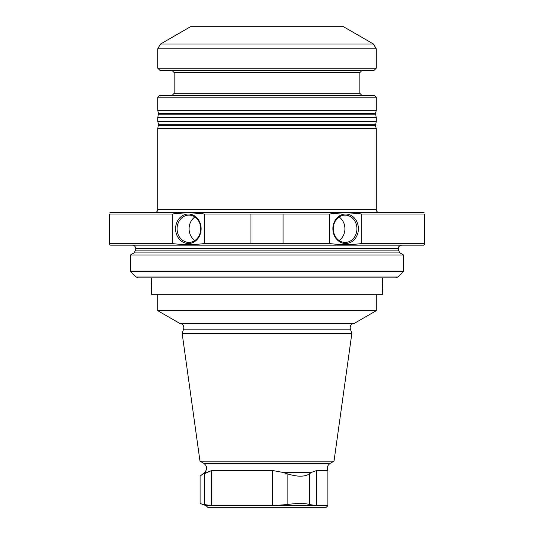 <?xml version="1.0" encoding="UTF-8"?>
<svg xmlns="http://www.w3.org/2000/svg" width="534" height="534" viewBox="0 0 534 534"><rect width="100%" height="100%" fill="white"/><g stroke="black" fill="none" stroke-linecap="round" stroke-linejoin="round"><path stroke-width="0.8" d="M333.276 228.772A13.65 11.821 90 0 0 345.097 242.423A13.65 11.821 90 0 0 356.926 228.772A13.65 11.821 90 0 0 345.097 215.115A13.65 11.821 90 0 0 333.276 228.772M339.09 217.011A13.65 11.821 -90 0 1 344.911 228.772A13.65 11.821 -90 0 1 339.09 240.527M345.645 214.027A14.745 12.769 -90 0 1 356.705 236.141A14.745 12.769 -90 0 1 334.584 236.141A14.745 12.769 -90 0 1 345.645 214.027M177.081 228.772A13.65 11.821 -90 0 0 188.903 242.423A13.65 11.821 -90 0 0 200.731 228.772A13.65 11.821 -90 0 0 188.903 215.115A13.65 11.821 -90 0 0 177.081 228.772M194.91 240.527A13.65 11.821 90 0 1 189.096 228.772A13.65 11.821 90 0 1 194.91 217.011M188.355 214.027A14.745 12.769 90 0 1 199.416 236.141A14.745 12.769 90 0 1 177.295 236.141A14.745 12.769 90 0 1 188.355 214.027M155.04 212.385C156.702 212.225 157.61 211.317 157.77 209.655L376.23 209.655C376.39 211.317 377.298 212.225 378.96 212.385M376.23 209.655L376.23 128.42L157.77 128.42L157.77 209.655M376.23 97.155L157.77 97.155L159.412 95.513L374.588 95.513L376.23 97.155L376.23 110.665L375.502 113.375L376.23 117.5L376.23 121.585L375.502 125.71L376.23 128.42M376.23 121.585L157.77 121.585L158.498 124.295L157.77 128.42M376.23 117.5L157.77 117.5L157.77 121.585M376.23 110.665L157.77 110.665L158.498 113.375L157.77 117.5M362.032 95.513L359.843 93.33L174.157 93.33L171.975 95.513M362.032 70.388L359.843 72.577L359.843 93.33M159.96 70.388L374.047 70.388L376.23 68.205L157.77 68.205L159.96 70.388M160.507 44.042L373.5 44.042L343.462 26.7L190.545 26.7L160.507 44.042L157.77 48.774L157.77 68.205M109.71 212.933L110.258 212.385L423.742 212.385L424.29 212.933M179.531 323.277L354.469 323.277C351.085 323.818 349.717 325.773 350.357 329.138L183.643 329.138C184.283 325.773 182.915 323.818 179.537 323.277L157.77 310.715L376.23 310.715L376.23 294.307M354.469 323.277L376.23 310.715M183.643 329.138L182.134 333.289L351.873 333.289L350.357 329.138M282.373 472.33L311.602 472.33L309.526 473.751C304.847 476.982 297.385 476.982 287.145 473.751L282.373 472.33L272.72 470.527L211.638 470.527L211.638 505.665L327.896 505.665L326.254 507.3L207.746 507.3L206.104 505.665L211.638 505.665L204.328 504.537L204.328 473.751C198.755 476.982 198.755 476.982 204.328 473.751C198.755 476.982 198.755 476.982 204.328 473.751L211.638 470.527L207.032 472.33L204.702 472.33C207.499 469.092 207.239 466.122 203.921 463.419L199.983 461.149L334.017 461.149L351.873 333.289M203.921 463.419L330.079 463.419L334.017 461.149M330.079 463.419C327.502 465.221 326.775 467.59 327.896 470.527L327.896 505.665M311.602 472.33L316.642 470.527L327.896 470.527M316.642 470.527L316.642 505.665L309.526 504.537C304.881 503.121 297.425 503.121 287.145 504.537L272.72 505.665L272.72 470.527M204.328 504.537C198.721 503.121 198.721 503.121 204.328 504.537L204.328 473.751M361.725 214.027L424.29 214.027C424.29 212.572 424.29 212.572 424.29 214.027L424.29 243.517C424.29 244.966 424.29 244.966 424.29 243.517L361.725 243.517L361.725 214.027C351.005 212.572 340.285 212.572 329.565 214.027L204.435 214.027C193.715 212.572 182.995 212.572 172.275 214.027L109.71 214.027C109.71 212.572 109.71 212.572 109.71 214.027L109.71 243.517C109.71 244.959 109.71 244.959 109.71 243.517L172.275 243.517L172.275 214.027M172.275 243.517C182.995 244.966 193.715 244.966 204.435 243.517L250.913 243.517L250.913 214.027M204.435 243.517L204.435 214.027M250.913 243.517L283.087 243.517L283.087 214.027M283.087 243.517L329.565 243.517L329.565 214.027M329.565 243.517C340.285 244.966 351.005 244.966 361.725 243.517M424.29 244.605L423.742 245.153L110.258 245.153L109.71 244.605M132.379 245.153C134.368 245.346 135.462 246.441 135.656 248.43L398.344 248.43C398.878 247.809 397.042 246.875 401.621 245.153M151.222 277.92L151.509 294.307L382.785 294.307L382.491 277.92M130.47 271.372L136.063 276.966L138.373 277.92L395.627 277.92L397.943 276.966L403.537 271.372L403.537 254.985L130.47 254.985L130.47 271.372L403.537 271.372M135.656 248.43L135.656 250.099L134.014 252.936L130.47 254.985M375.502 125.71L158.498 125.71M375.502 124.295L158.498 124.295M375.502 114.79L158.498 114.79M375.502 113.375L158.498 113.375M174.157 93.33L174.157 72.577L359.843 72.577M157.77 48.774L376.23 48.774L376.23 68.205M287.145 473.751L287.145 504.537M309.526 473.751L309.526 504.537M136.063 276.966L397.943 276.966M134.014 252.936L399.986 252.936L403.537 254.985M135.656 250.099L398.344 250.099L398.344 248.43M157.77 97.155L157.77 110.665M174.157 72.577L171.975 70.388M373.5 44.042L376.23 48.774M157.77 310.715L157.77 294.307M199.983 461.149L182.134 333.289M204.702 472.33L200.096 476.194L200.096 503.475L206.104 505.665M399.986 252.936L398.344 250.099"/></g></svg>
